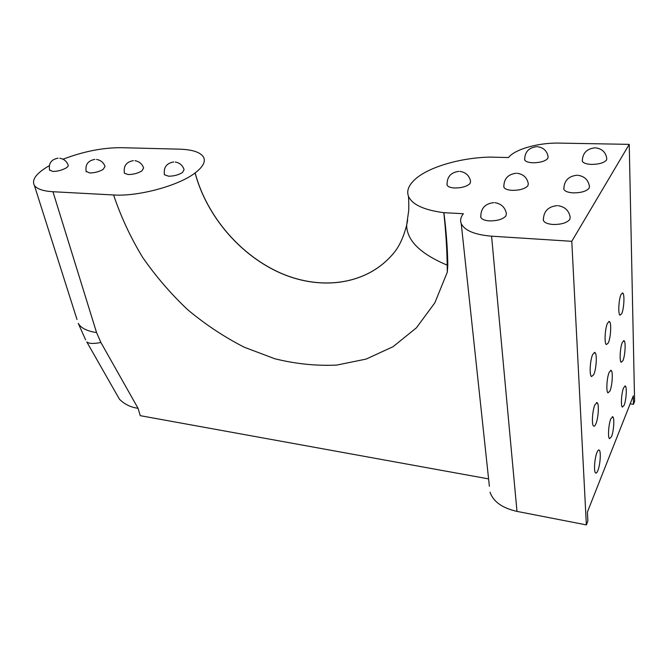 <?xml version="1.0" encoding="UTF-8"?>
<svg xmlns="http://www.w3.org/2000/svg" width="668" height="668" viewBox="0 0 668 668"><rect width="100%" height="100%" fill="white"/><g stroke="black" fill="none" stroke-linecap="round" stroke-linejoin="round"><path stroke-width="1" d="M582.262 160.27L582.304 161.113C583.181 163.05 586.254 164.144 591.514 164.403C599.021 164.32 604.014 162.867 606.511 160.053L606.769 158.491C605.776 152.254 602.052 148.713 595.597 147.862M563.784 188.217L563.859 189.219C564.802 191.315 567.95 192.534 573.294 192.868C581.143 192.86 586.42 191.298 589.126 188.201L589.426 186.33C588.324 179.934 584.467 176.252 577.853 175.283M503.764 186.155L503.856 187.132C504.741 188.994 507.555 190.071 512.298 190.355C519.746 190.347 524.939 188.835 527.879 185.829L528.304 183.725C527.119 177.696 523.436 174.223 517.257 173.288M446.984 184.201L447.101 185.128C447.927 186.789 450.457 187.741 454.674 187.984C461.755 187.967 466.857 186.497 470.005 183.583L470.573 181.295C469.32 175.601 465.788 172.302 459.985 171.4M480.684 216.181L480.818 217.351C481.787 219.346 484.651 220.524 489.41 220.883C497.184 220.958 502.678 219.338 505.893 216.006L506.386 213.493C505.075 207.356 501.284 203.757 494.996 202.705M124.29 172.703L124.448 173.262L128.231 174.548C133.391 174.498 137.959 173.279 141.933 170.891L143.628 167.977C142.184 163.877 139.311 161.456 135.003 160.712M86.055 171.292L89.671 172.962C94.631 172.912 99.123 171.718 103.164 169.388L105.018 166.449C103.565 162.508 100.743 160.17 96.559 159.443M524.622 159.026L524.689 159.844C525.516 161.581 528.271 162.566 532.98 162.783C540.12 162.691 545.038 161.28 547.743 158.558L548.119 156.788C547.034 150.884 543.468 147.519 537.414 146.701M543.301 219.229L543.393 220.448C544.428 222.711 547.651 224.056 553.062 224.473C561.279 224.565 566.873 222.887 569.837 219.438L570.18 217.184C568.952 210.629 564.953 206.804 558.197 205.702M164.303 174.164L164.462 174.782L168.62 176.21C173.997 176.168 178.64 174.916 182.539 172.461L184.076 169.58C182.64 165.313 179.7 162.792 175.258 162.032M49.507 169.931L52.822 171.442C57.582 171.392 62.007 170.231 66.107 167.952C67.894 166.808 68.562 165.823 68.111 165.013C66.65 161.205 63.886 158.951 59.803 158.241M77.004 319.488L34.36 185.362C36.849 188.986 43.044 191.106 52.947 191.724L113.593 194.972C138.401 196.693 178.907 185.595 195.073 172.97L195.131 172.928C203.13 166.783 205.903 161.464 203.448 156.972C200.266 152.17 192.267 149.565 179.458 149.164L121.292 147.686C102.83 147.603 83.416 151.452 63.034 159.218M34.36 185.362C31.446 179.659 36.423 173.104 49.282 165.697M630.149 403.856L633.473 404.307L634.6 401.426L629.231 144.363L559.325 143.102C538.458 142.585 514.819 149.231 508.457 157.556L490.329 157.097C458.949 157.698 425.307 168.044 413.233 181.162L412.824 181.596C408.165 186.597 406.712 191.491 408.474 196.275C409 204.041 408.699 211.213 408.666 210.904L406.645 225.233C406.912 240.58 420.422 253.882 447.193 265.138C446.942 248.613 445.806 231.12 443.794 212.674C423.846 210.011 412.081 204.542 408.474 196.275M443.794 212.674L463.358 213.727C460.711 217.058 460.001 220.323 461.229 223.546L489.377 486.254M491.581 236.188L571.783 241.307L586.362 524.898L516.982 511.396L491.581 236.188C474.697 234.752 464.586 230.535 461.229 223.546M629.231 144.363L571.783 241.307M488.592 478.898L140.255 415.671L138.042 408.282C130.753 407.33 124.549 404.307 119.43 399.205L116.917 394.796M633.473 404.307L633.289 395.907L587.406 512.03L587.865 521.065L586.362 524.898M447.81 265.196L447.193 265.138L447.301 272.143L447.81 265.196C447.543 248.296 446.232 230.794 443.894 212.683M407.647 220.223L406.645 225.233C403.505 237.299 399.205 246.567 393.744 253.038C367.884 284.476 322.419 290.914 281.787 273.646C241.09 256.211 206.813 216.791 195.073 172.97M516.982 511.396C502.278 508.072 493.293 501.668 490.011 492.182M597.835 470.656C600.248 465.02 601.183 451.234 599.213 450.107C598.578 449.647 597.852 450.374 597.042 452.286C594.595 457.814 593.627 471.867 595.597 472.952C596.265 473.42 597.008 472.652 597.835 470.656M611.487 436.68C613.758 431.403 614.652 417.801 612.781 416.79L610.869 418.711C608.581 423.879 607.655 437.732 609.533 438.701L611.487 436.68M593.693 374.731C596.39 369.295 597.275 353.789 594.946 352.537L592.817 354.249C590.086 359.543 589.168 375.358 591.506 376.56L593.693 374.731M595.823 423.996C598.369 418.444 599.279 403.856 597.142 402.662L594.988 404.616C592.407 410.043 591.456 424.915 593.601 426.059C594.269 426.526 595.013 425.842 595.823 423.996M608.256 342.985C610.786 337.924 611.621 322.644 609.425 321.533L607.571 323.028C605.016 327.955 604.148 343.527 606.352 344.579L608.256 342.985M609.917 391.056C612.305 385.87 613.174 371.475 611.153 370.414L609.266 372.126C606.845 377.186 605.951 391.849 607.98 392.868L609.917 391.056M621.649 313.801C624.012 309.084 624.814 294.029 622.743 293.043L621.123 294.363C618.735 298.947 617.908 314.277 619.987 315.204L621.649 313.801M624.104 405.326C626.242 400.374 627.093 386.947 625.315 386.037L623.628 387.741C621.474 392.584 620.597 406.244 622.376 407.113L624.104 405.326M622.902 360.703C625.148 355.86 625.983 341.665 624.062 340.713L622.409 342.225C620.138 346.959 619.286 361.405 621.207 362.306L622.902 360.703M52.947 191.724L96.559 332.564L100.893 342.475L138.042 408.282M447.301 272.143L434.876 302.771L416.423 327.813L393.11 346.667L366.156 359.083L336.755 365.079C316.306 366.031 295.673 363.918 274.857 358.766L244.279 347.235C224.398 337.081 205.619 324.648 187.925 309.919C171.05 294.07 155.97 276.56 142.668 257.405C130.569 237.499 120.875 216.683 113.593 194.972M393.778 252.988C367.926 284.426 322.46 290.864 281.829 273.596C241.14 256.17 206.863 216.749 195.131 172.928M85.613 339.828L78.248 323.395C80.995 328.113 87.099 331.169 96.559 332.564M119.43 399.205L86.815 341.949C89.061 343.744 93.745 343.92 100.893 342.475M594.871 147.845C586.729 148.78 582.538 153.206 582.304 161.113M576.993 175.241C568.368 176.177 563.992 180.836 563.859 189.219M516.264 173.246C507.897 174.248 503.764 178.874 503.856 187.132M458.866 171.359C450.733 172.419 446.808 177.012 447.101 185.128M493.819 202.629C484.91 203.64 480.576 208.55 480.818 217.351M133.366 160.646C126.252 161.915 123.279 166.123 124.448 173.262M94.873 159.376C87.859 160.662 84.978 164.804 86.214 171.81M536.571 146.676C528.68 147.67 524.714 152.062 524.689 159.844M557.179 205.644C547.994 206.562 543.393 211.497 543.393 220.448M173.672 161.965C166.457 163.234 163.384 167.501 164.462 174.782M58.083 158.166C51.16 159.452 48.346 163.535 49.657 170.407M599.213 450.107L598.62 450.007M612.781 416.79L612.247 416.707M625.315 386.037L624.839 385.979M624.062 340.713L623.545 340.655M611.153 370.414L610.56 370.339M597.142 402.662L596.482 402.562M594.946 352.537L594.211 352.445M609.425 321.533L608.782 321.458M622.743 293.043L622.175 292.985"/></g></svg>
